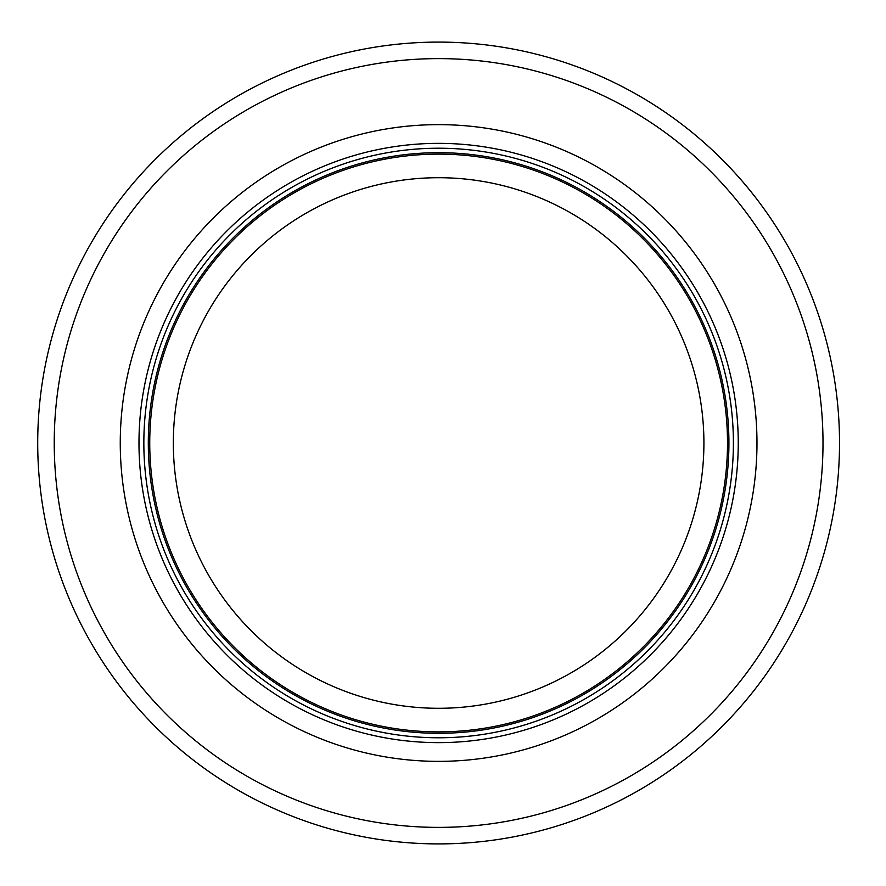 <?xml version="1.0" encoding="UTF-8"?>
<svg xmlns="http://www.w3.org/2000/svg" width="886" height="886" viewBox="0 0 886 886"><rect width="100%" height="100%" fill="white"/><g stroke="black" fill="none" stroke-linecap="round" stroke-linejoin="round"><path stroke-width="1.33" d="M727.506 443A288.88 288.88 0 0 0 294.174 192.827A288.88 288.88 0 0 0 294.174 693.173A288.88 288.88 0 0 0 727.506 443M733.398 443A294.772 294.772 0 0 0 291.228 187.721A294.772 294.772 0 0 0 291.228 698.279A294.772 294.772 0 0 0 733.398 443M756.976 443A318.362 318.362 0 0 0 279.444 167.288A318.362 318.362 0 0 0 279.444 718.712A318.362 318.362 0 0 0 756.976 443M839.518 443A400.893 400.893 0 0 0 238.168 95.81A400.893 400.893 0 0 0 238.168 790.19A400.893 400.893 0 0 0 839.518 443M703.916 443A265.302 265.302 0 0 1 305.969 672.751A265.302 265.302 0 0 1 305.969 213.249A265.302 265.302 0 0 1 703.916 443M728.923 443A290.298 290.298 0 0 0 293.465 191.586A290.298 290.298 0 0 0 293.465 694.414A290.298 290.298 0 0 0 728.923 443M738.248 443A299.623 299.623 0 0 0 288.803 183.513A299.623 299.623 0 0 0 288.803 702.487A299.623 299.623 0 0 0 738.248 443M823.005 443A384.391 384.391 0 0 0 246.43 110.108A384.391 384.391 0 0 0 246.43 775.892A384.391 384.391 0 0 0 823.005 443"/></g></svg>
